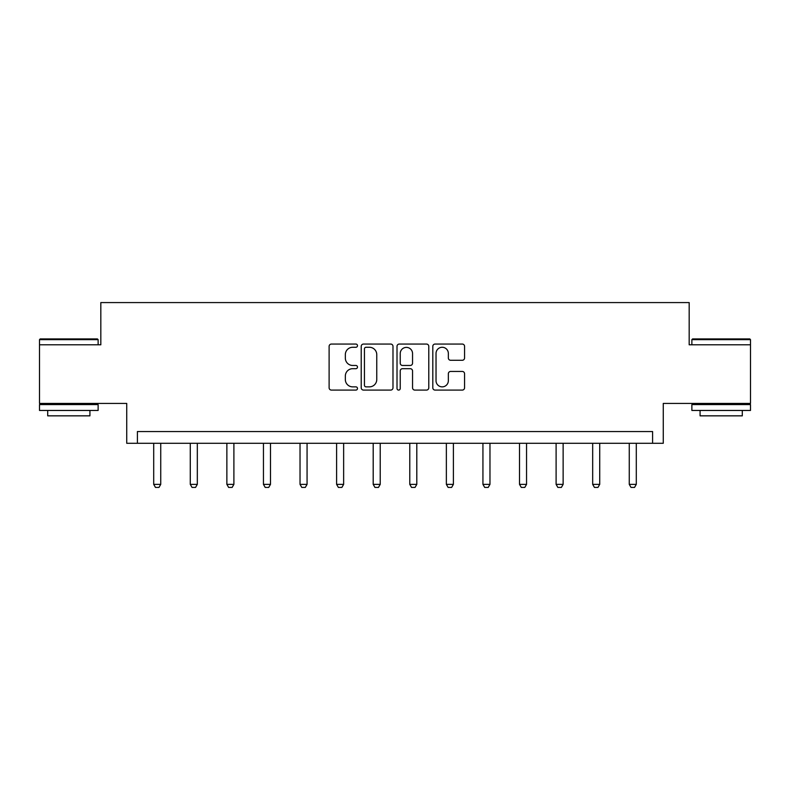 <?xml version="1.0" encoding="UTF-8"?>
<svg xmlns="http://www.w3.org/2000/svg" width="790" height="790" viewBox="0 0 790 790"><rect width="100%" height="100%" fill="white"/><g stroke="black" fill="none" stroke-linecap="round" stroke-linejoin="round"><path stroke-width="1.19" d="M357.485 345.665A1.61 1.61 0 0 0 355.865 344.055L331.415 344.055A2.301 2.301 0 0 0 329.114 346.356L329.114 387.791A2.301 2.301 0 0 0 331.415 390.092L355.865 390.092A1.61 1.61 0 0 0 357.485 388.483A1.61 1.61 0 0 0 355.865 386.863L352.705 386.863A7.367 7.367 0 0 1 345.339 379.496L345.339 376.05A7.367 7.367 0 0 1 352.705 368.683L355.865 368.683A1.61 1.61 0 0 0 357.485 367.074A1.61 1.61 0 0 0 355.865 365.464L352.705 365.464A7.367 7.367 0 0 1 345.339 358.097L345.339 354.641A7.367 7.367 0 0 1 352.705 347.274L355.865 347.274A1.61 1.61 0 0 0 357.485 345.665M750.5 344.796L689.176 344.796L689.176 302.58L100.824 302.58L100.824 344.796L39.5 344.796L39.5 403.423L126.736 403.423L126.736 443.279L663.264 443.279L663.264 403.423L750.5 403.423L750.5 339.631L691.872 339.631L692.583 338.93L749.799 338.93L750.5 339.631M462.269 360.279A2.301 2.301 0 0 0 464.569 357.979L464.569 346.356A2.301 2.301 0 0 0 462.269 344.055L435.112 344.055A2.301 2.301 0 0 0 432.801 346.356L432.801 387.791A2.301 2.301 0 0 0 435.112 390.092L462.269 390.092A2.301 2.301 0 0 0 464.569 387.791L464.569 373.749A2.301 2.301 0 0 0 462.269 371.448L450.646 371.448A2.301 2.301 0 0 0 448.345 373.749L448.345 380.711A6.162 6.162 0 0 1 442.183 386.863A6.162 6.162 0 0 1 436.031 380.711L436.031 353.436A6.162 6.162 0 0 1 442.183 347.274A6.162 6.162 0 0 1 448.345 353.436L448.345 357.979A2.301 2.301 0 0 0 450.646 360.279L462.269 360.279M652.599 443.279L652.599 431.557L137.401 431.557L137.401 443.279M392.986 346.356A2.301 2.301 0 0 0 390.685 344.055L363.519 344.055A2.301 2.301 0 0 0 361.218 346.356L361.218 387.791A2.301 2.301 0 0 0 363.519 390.092L390.685 390.092A2.301 2.301 0 0 0 392.986 387.791L392.986 346.356M399.315 344.055L426.482 344.055A2.301 2.301 0 0 1 428.782 346.356L428.782 387.791A2.301 2.301 0 0 1 426.482 390.092L414.849 390.092A2.301 2.301 0 0 1 412.548 387.791L412.548 370.984A2.301 2.301 0 0 0 410.247 368.683L402.535 368.683A2.301 2.301 0 0 0 400.234 370.984L400.234 388.483A1.61 1.61 0 0 1 398.624 390.092A1.61 1.61 0 0 1 397.015 388.483L397.015 346.356A2.301 2.301 0 0 1 399.315 344.055M366.056 347.274A1.61 1.61 0 0 0 364.447 348.884L364.447 385.253A1.61 1.61 0 0 0 366.056 386.863L369.394 386.863A7.367 7.367 0 0 0 376.761 379.496L376.761 354.641A7.367 7.367 0 0 0 369.394 347.274L366.056 347.274M412.548 353.545A6.162 6.162 0 0 0 406.396 347.393A6.162 6.162 0 0 0 400.234 353.545L400.234 363.163A2.301 2.301 0 0 0 402.535 365.464L410.247 365.464A2.301 2.301 0 0 0 412.548 363.163L412.548 353.545M153.704 443.279L153.704 484.369L160.735 484.369L160.735 443.279M160.735 484.369L158.978 487.42L155.462 487.42L153.704 484.369M40.201 338.93L97.417 338.93L98.128 339.631L39.5 339.631L40.201 338.93M68.809 410.454L39.5 410.454L39.5 404.589L98.128 404.589L98.128 410.454L68.809 410.454M89.922 410.454L89.922 415.846L47.706 415.846L47.706 410.454M721.191 410.454L691.872 410.454L691.872 404.589L750.5 404.589L750.5 410.454L721.191 410.454M742.294 410.454L742.294 415.846L700.078 415.846L700.078 410.454M190.281 443.279L190.281 484.369L197.322 484.369L197.322 443.279M197.322 484.369L195.555 487.42L192.039 487.42L190.281 484.369M226.868 443.279L226.868 484.369L233.899 484.369L233.899 443.279M233.899 484.369L232.142 487.42L228.626 487.42L226.868 484.369M263.445 443.279L263.445 484.369L270.486 484.369L270.486 443.279M270.486 484.369L268.719 487.42L265.203 487.42L263.445 484.369M300.032 443.279L300.032 484.369L307.063 484.369L307.063 443.279M307.063 484.369L305.305 487.42L301.79 487.42L300.032 484.369M336.609 443.279L336.609 484.369L343.64 484.369L343.64 443.279M343.64 484.369L341.882 487.42L338.367 487.42L336.609 484.369M373.196 443.279L373.196 484.369L380.227 484.369L380.227 443.279M380.227 484.369L378.469 487.42L374.954 487.42L373.196 484.369M409.773 443.279L409.773 484.369L416.804 484.369L416.804 443.279M416.804 484.369L415.046 487.42L411.531 487.42L409.773 484.369M446.36 443.279L446.36 484.369L453.391 484.369L453.391 443.279M453.391 484.369L451.633 487.42L448.118 487.42L446.36 484.369M482.937 443.279L482.937 484.369L489.968 484.369L489.968 443.279M489.968 484.369L488.21 487.42L484.695 487.42L482.937 484.369M519.514 443.279L519.514 484.369L526.555 484.369L526.555 443.279M526.555 484.369L524.797 487.42L521.282 487.42L519.514 484.369M556.101 443.279L556.101 484.369L563.132 484.369L563.132 443.279M563.132 484.369L561.374 487.42L557.858 487.42L556.101 484.369M592.678 443.279L592.678 484.369L599.719 484.369L599.719 443.279M599.719 484.369L597.961 487.42L594.445 487.42L592.678 484.369M629.265 443.279L629.265 484.369L636.296 484.369L636.296 443.279M636.296 484.369L634.538 487.42L631.022 487.42L629.265 484.369M39.5 344.796L39.5 339.631M52.871 404.589L52.871 403.423M84.757 404.589L84.757 403.423M98.128 344.796L98.128 339.631M691.872 344.796L691.872 339.631M705.243 404.589L705.243 403.423M737.129 404.589L737.129 403.423"/></g></svg>
